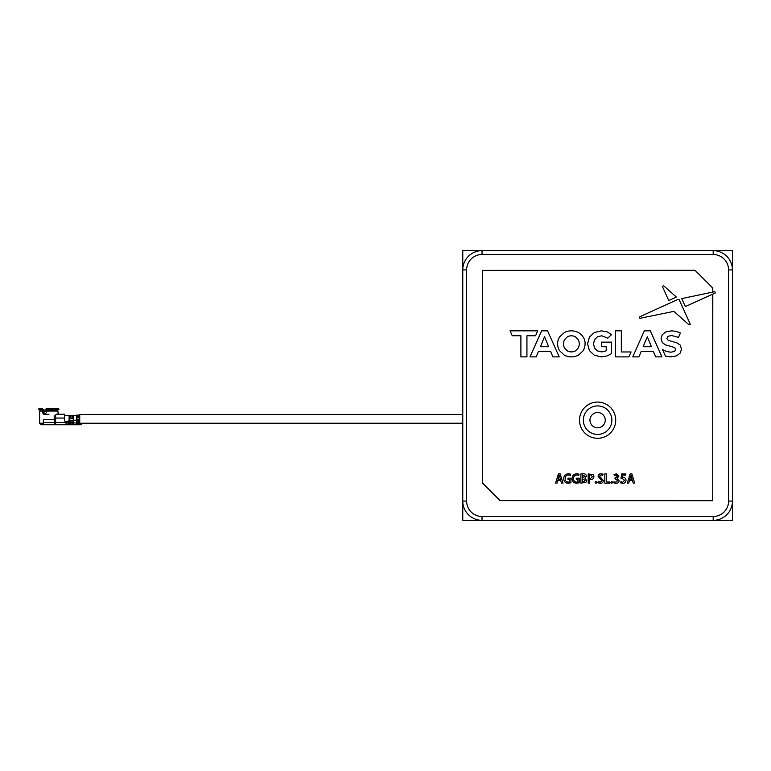 <?xml version="1.0" encoding="UTF-8"?>
<svg xmlns="http://www.w3.org/2000/svg" width="771" height="771" viewBox="0 0 771 771"><rect width="100%" height="100%" fill="white"/><g stroke="black" fill="none" stroke-linecap="round" stroke-linejoin="round"><path stroke-width="1.16" d="M462.764 250.662L462.764 269.917A19.265 19.265 0 0 1 482.029 250.662L462.764 250.662M466.619 501.083L462.764 501.083L462.764 520.338L482.029 520.338A19.265 19.265 0 0 1 462.764 501.083L462.764 269.917L466.619 269.917L466.619 501.083A15.41 15.41 0 0 0 482.029 516.493L713.185 516.493A15.41 15.41 0 0 0 728.595 501.083L728.595 269.917A15.41 15.41 0 0 0 713.185 254.507L482.029 254.507A15.41 15.41 0 0 0 466.619 269.917M713.185 516.493L713.185 520.338L732.45 520.338L732.45 501.083A19.265 19.265 0 0 1 713.185 520.338L482.029 520.338L482.029 516.493M728.595 269.917L732.45 269.917L732.45 250.662L713.185 250.662A19.265 19.265 0 0 1 732.45 269.917L732.45 501.083L728.595 501.083M597.612 438.285A18.109 18.109 0 0 0 615.711 420.176A18.109 18.109 0 0 0 597.612 402.067A18.109 18.109 0 0 0 579.503 420.176A18.109 18.109 0 0 0 597.612 438.285M597.612 405.922A14.254 14.254 0 0 0 583.348 420.176A14.254 14.254 0 0 0 597.612 434.43A14.254 14.254 0 0 0 611.866 420.176A14.254 14.254 0 0 0 597.612 405.922M597.612 412.524A7.643 7.643 0 0 1 605.254 420.176A7.643 7.643 0 0 1 597.612 427.818A7.643 7.643 0 0 1 589.96 420.176A7.643 7.643 0 0 1 597.612 412.524M712.722 292.103L712.722 288.007L695.105 270.38L482.492 270.38L482.492 482.993L500.109 500.62L712.722 500.62L712.722 294.156M601.351 356.877L606.777 356.048L611.528 353.677L611.528 342.141L601.428 342.141L601.428 346.719L606.208 346.719L606.208 350.834L601.669 351.913L597.438 350.882L594.547 348.029L593.506 343.856L594.547 339.645L597.458 336.802L601.746 335.79L607.76 338.151L611.528 334.672L607.461 331.944L601.457 330.826L594.325 332.503L589.381 337.139L587.598 343.856L589.381 350.564L594.296 355.2L601.351 356.877L606.777 356.048M663.561 285.694L662.337 286.388L668.756 300.545L676.398 297.076L663.561 285.694L662.337 286.388M679.203 299.707L678.201 299.331L639.169 317.016L639.679 318.365L673.854 311.368L689.072 324.88L690.296 324.186L679.078 299.524M680.301 353.012L681.506 349.07L680.195 345.08L677.044 342.922L668.206 340.31L666.857 338.382L668.033 336.301L671.647 335.501L678.47 337.399L680.417 333.053L676.398 331.405L671.686 330.826L665.836 331.867L662.26 334.691L661.065 338.671L662.385 342.7L665.527 344.897L673.208 347.056L675.01 348.01L675.714 349.504L674.529 351.46L670.857 352.202L666.395 351.48L662.559 349.581L665.508 356.192L670.818 356.877L676.687 355.836L680.301 353.012L681.506 349.07M641.231 351.297L653.326 351.297L655.639 356.877L661.961 356.877L650.319 330.826L644.363 330.826L632.75 356.877L638.928 356.877L641.231 351.297L653.326 351.297M584.89 478.145L586.49 476.112C586.133 474.406 585.006 473.625 583.107 473.78L580.881 473.972L580.881 483.118L585.941 482.347L586.721 480.506L584.89 478.145L586.49 476.112M557.828 480.4L560.681 480.4L561.529 483.128L563.013 483.128L560.16 473.876L558.426 473.876L555.573 483.128L557.028 483.128L557.828 480.4L560.681 480.4M569.586 479.273L569.586 481.933L568.323 482.135C566.213 481.914 565.153 480.719 565.153 478.531C565.201 476.324 566.328 475.138 568.506 474.984L570.357 475.331L570.665 474.165L568.506 473.78C565.48 473.953 563.88 475.562 563.717 478.589C563.813 481.547 565.326 483.089 568.266 483.224L570.906 482.781L570.906 478.184L567.948 478.184L567.948 479.273L569.586 479.273L569.586 481.933L568.323 482.135C566.213 481.914 565.153 480.719 565.153 478.531C565.201 476.324 566.328 475.138 568.506 474.984M577.942 479.273L577.942 481.933L576.679 482.135C574.568 481.914 573.508 480.719 573.508 478.531C573.566 476.324 574.684 475.138 576.862 474.984L578.713 475.331L579.021 474.165L576.862 473.78C573.836 473.953 572.236 475.562 572.072 478.589C572.169 481.547 573.682 483.089 576.621 483.224L579.262 482.781L579.262 478.184L576.303 478.184L576.303 479.273L577.942 479.273L577.942 481.933L576.679 482.135C574.568 481.914 573.508 480.719 573.508 478.531C573.566 476.324 574.684 475.138 576.862 474.984M589.651 479.552L590.441 479.61C592.562 479.62 593.728 478.598 593.949 476.555L593.092 474.512L588.225 473.953L588.225 483.128L589.651 483.128L589.651 479.552L590.441 479.61C592.562 479.62 593.728 478.598 593.949 476.555M599.481 476.131L601.072 474.878L602.739 475.293L603.086 474.165L601.11 473.77C599.327 473.751 598.306 474.599 598.045 476.285L601.997 480.719L600.243 482.135L598.209 481.586L597.891 482.771L600.156 483.34C602.093 483.359 603.182 482.434 603.433 480.593L599.481 476.131L601.072 474.878M619.142 480.622L617.214 478.29L618.911 476.083L616.347 473.886L614.044 474.541L614.391 475.543L616.029 474.984L617.465 476.305L615.046 477.827L615.046 478.83L617.687 480.574L615.846 482.241L614.024 481.721L613.668 482.791L615.904 483.34C617.802 483.34 618.882 482.434 619.142 480.622L617.214 478.261M622.139 478.377L624.587 480.323L622.621 482.241L620.838 481.779L620.52 482.839L622.669 483.34C624.693 483.244 625.811 482.193 626.023 480.198C625.85 478.328 624.818 477.355 622.91 477.278L622.303 477.316L622.611 475.109L625.83 475.109L625.83 473.992L621.609 473.992L621.031 478.444L622.139 478.377L624.587 480.323M564.324 332.523L559.389 337.178C557.019 341.63 557.019 346.073 559.389 350.526L564.324 355.19C569.046 357.445 573.749 357.445 578.443 355.19L583.377 350.526C586.779 343.018 585.131 337.014 578.443 332.523C573.749 330.267 569.046 330.267 564.324 332.523L559.389 337.178C557.019 341.63 557.019 346.073 559.389 350.526L564.324 355.19C569.046 357.445 573.749 357.445 578.443 355.19M538.486 351.297L550.581 351.297L552.884 356.877L559.206 356.877L547.564 330.826L541.608 330.826L529.995 356.877L536.173 356.877L538.486 351.297M540.413 346.719L548.682 346.719L544.548 336.744L540.413 346.719L548.682 346.719L544.548 336.744M614.391 475.543L616.029 474.984L617.465 476.305L615.634 477.837M615.663 478.83L617.687 480.574L615.846 482.241M604.821 473.876L604.821 483.224L609.851 483.224L609.851 482.02L606.257 482.02L606.257 473.876L604.821 473.876M600.397 478.964L601.997 480.719L600.243 482.135L598.209 481.586M590.441 478.521L589.651 478.444L589.651 474.965L590.605 474.878L592.513 476.623L590.441 478.521L589.651 478.444L589.651 474.965L590.605 474.878L592.513 476.623L590.441 478.521M583.175 482.135L582.317 482.087L582.317 478.82L585.285 480.468L583.175 482.135M585.054 476.256L582.317 477.731L582.317 474.946L585.054 476.256L582.317 477.731L582.317 474.946L585.054 476.256M582.317 478.82L585.285 480.468M629.541 480.4L632.393 480.4L633.242 483.128L634.726 483.128L631.873 473.876L630.138 473.876L627.286 483.128L628.741 483.128L629.541 480.4M632.162 479.311L629.762 479.311L630.948 475.1L632.162 479.311L629.762 479.311M651.428 346.719L647.303 336.744L643.168 346.719L651.428 346.719L643.168 346.719L647.303 336.744M621.33 351.962L621.33 330.826L615.306 330.826L615.306 356.877L628.885 356.877L631.073 351.962L621.33 351.962M668.206 340.31L666.857 338.382L668.033 336.301M676.398 331.405L671.686 330.826M662.26 334.691L661.065 338.671M675.714 349.504L674.529 351.46M665.508 356.192L670.818 356.877M606.208 350.834L601.669 351.913M607.461 331.944L601.457 330.826L594.325 332.503L589.381 337.139L587.598 343.856M537.744 330.826L510.055 330.826L512.243 335.742L520.897 335.742L520.897 356.877L526.93 356.877L526.93 335.742L535.556 335.742L537.744 330.826M714.833 291.66L681.718 298.589L685.332 306.559L715.295 292.99L714.833 291.66M482.492 270.38L695.134 270.303L712.799 287.969L712.799 292.084M482.492 482.993L482.415 270.303M712.799 294.117L712.722 500.62M712.799 500.697L500.109 500.62M500.08 500.697L482.415 483.031M482.029 254.507L482.029 250.662L713.185 250.662L713.185 254.507M560.45 479.311L558.05 479.311L559.235 475.1L560.45 479.311L558.05 479.311L558.792 476.892M611.798 483.35L612.704 482.405L611.817 481.441L610.911 482.405L611.798 483.35M575.426 350.882L578.25 348.029C579.619 345.244 579.619 342.459 578.25 339.683L575.426 336.821C572.737 335.452 570.048 335.452 567.36 336.821L564.536 339.683C563.167 342.459 563.167 345.244 564.536 348.029L567.36 350.882C570.048 352.251 572.737 352.251 575.426 350.882L578.25 348.029C579.619 345.244 579.619 342.459 578.25 339.683M595.993 483.35L596.889 482.405L596.002 481.441L595.096 482.405L595.993 483.35M462.764 414.509L79.731 414.509L79.731 417.516L79.731 415.126L76.657 415.126L76.657 419.096L79.731 419.096L79.731 417.516L76.657 417.516M462.764 423.221L80.81 423.221L81.273 424.763L80.502 424.763L80.81 423.221M76.657 415.396L64.475 415.396M72.725 422.335L71.954 422.335M56.138 409.844L55.724 410.538L56.138 409.844M46.376 410.683L57.189 410.326L46.376 410.326L46.241 411.059L57.912 411.059L57.189 410.326L58.972 409.411L58.586 408.582L46.115 408.582L46.038 409.411L58.972 409.411M54.192 419.752L54.192 415.82L55.618 415.82M58.143 414.355L57.912 411.059M55.724 410.683L46.645 410.683M46.376 410.326L46.038 409.411L46.376 410.326M55.618 419.752L54.307 419.752L54.307 424.763L43.523 424.763L54.924 424.763L54.924 419.752L55.001 424.763L69.949 424.763L69.101 424.763L69.101 420.185L68.33 421.679L66.017 421.679L66.017 422.45L55.618 422.45L55.618 424.676L55.001 424.763L55.618 424.676M78.767 423.106L78.767 424.763L79.731 424.763L79.731 423.106L78.767 423.106L78.767 420.272L78.767 423.106L77.62 423.077L77.62 420.272L77.62 423.077L76.657 423.106L76.657 419.501L75.886 420.272L73.573 420.272L73.573 422.836L71.954 422.836L71.954 424.763L70.72 424.763L77.62 424.763L77.62 423.106L77.62 424.146L78.767 424.146M79.731 423.221L80.502 423.221M78.767 424.763L77.62 424.763L77.62 424.146L77.62 424.763L80.502 424.763M72.725 424.146L71.954 424.146M69.101 420.272L73.573 420.272M69.101 422.836L69.949 422.836L69.949 424.763L70.72 424.763L70.72 420.272L69.949 420.272L69.949 422.836L71.954 422.836L71.954 420.272L72.725 420.272L72.725 424.763L73.573 424.763L73.573 422.836L76.657 423.106L76.657 424.763L77.62 424.763M71.954 416.668L71.954 417.198M46.568 409.844L46.645 410.538M46.241 409.96L44.294 410.143M46.241 411.271L44.342 411.271M48.91 414.355L43.542 414.355M43.822 414.355L42.588 412.813L43.186 410.683L40.439 410.683L43.186 410.326L41.721 409.411L42.039 408.582L44.043 409.844L43.783 412.909M42.039 408.582L38.955 408.582L38.55 409.411L41.721 409.411M42.588 411.059L39.668 411.059L39.668 423.221L43.378 423.221L43.378 419.752L43.523 424.763L41.692 424.763L40.073 423.221L41.692 424.763L42.906 424.763L42.906 423.221M45.065 414.355L43.774 412.813L42.588 412.813M46.241 411.059L46.241 412.813L44.776 414.355M55.618 418.055L64.475 418.055L64.475 414.2L56.678 414.2L55.618 414.971L55.618 422.45M64.475 418.055L64.475 420.908L66.017 421.679M68.33 424.763L68.33 421.679M68.33 422.45A2.313 2.313 0 0 1 66.017 424.763L66.017 422.45L68.33 422.45A2.313 2.313 0 0 1 66.017 424.763M43.523 419.752L54.307 419.752M66.788 424.763L55.078 424.763M73.573 416.282L73.573 418.614L69.101 418.614L69.101 416.282M69.101 418.614L69.101 420.185M69.949 416.668L69.949 417.824L70.72 417.824L70.72 416.668M71.954 417.824L72.725 417.824L72.725 416.668M73.756 420.137L73.573 418.614M78.767 420.272L77.62 420.272M79.731 423.106L79.731 419.096M76.657 419.501L75.886 420.272L76.657 419.096M78.767 416.051L78.767 416.677L78.767 415.511L77.62 415.511L77.62 416.677L77.62 416.051M77.62 416.677L78.767 416.677M62.933 424.763L62.172 424.763M70.72 424.763L69.949 424.763M51.165 424.763L49.267 424.763M49.209 424.763L51.551 424.763M47.609 424.763L48.708 424.763M54.307 422.45L43.523 422.45M44.207 411.627L43.822 413.227M40.439 410.326L38.55 409.411M40.439 410.683L39.668 411.059M39.668 423.221L41.21 424.763"/></g></svg>
